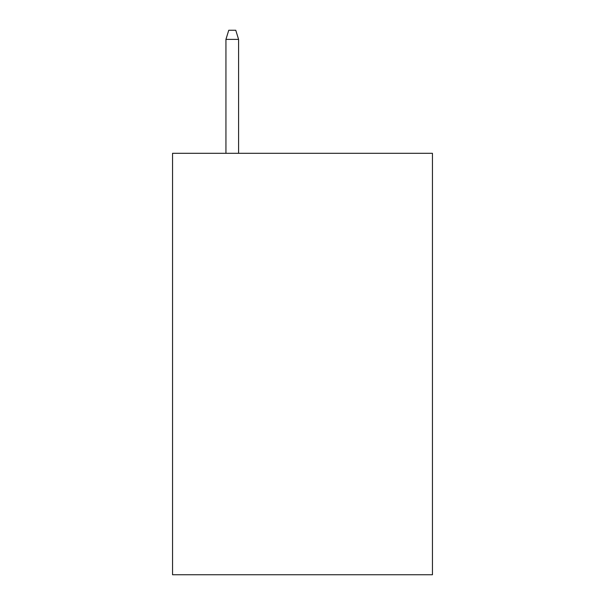 <?xml version="1.0" encoding="UTF-8"?>
<svg xmlns="http://www.w3.org/2000/svg" width="605" height="605" viewBox="0 0 605 605"><rect width="100%" height="100%" fill="white"/><g stroke="black" fill="none" stroke-linecap="round" stroke-linejoin="round"><path stroke-width="0.91" d="M432.446 153.307L432.446 574.75L172.554 574.75L172.554 153.307L432.446 153.307M238.582 153.307L238.582 39.378L225.937 39.378L225.937 153.307M225.937 39.378L228.751 30.25L235.768 30.25L238.582 39.378"/></g></svg>
